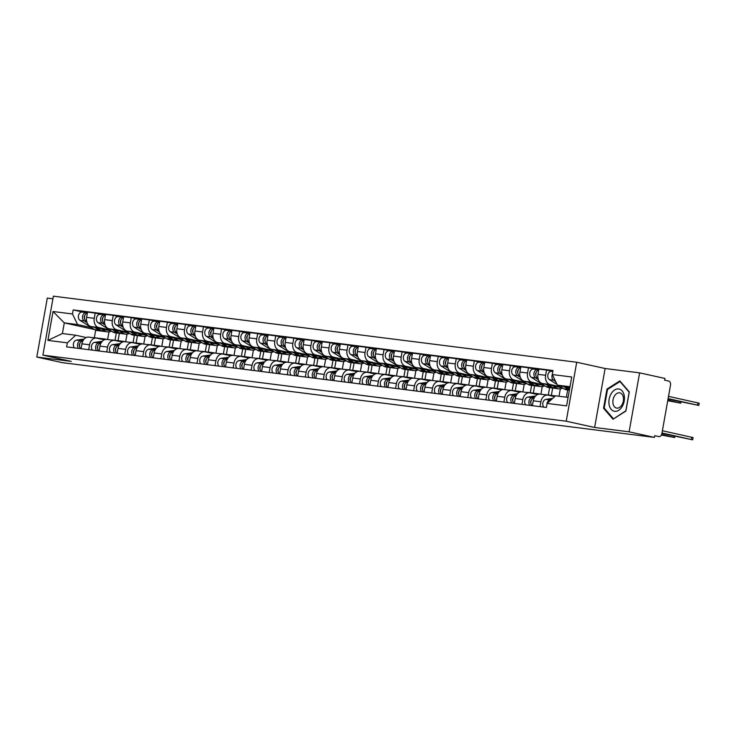 <?xml version="1.0" encoding="UTF-8"?>
<svg xmlns="http://www.w3.org/2000/svg" width="736" height="736" viewBox="0 0 736 736"><rect width="100%" height="100%" fill="white"/><g stroke="black" fill="none" stroke-linecap="round" stroke-linejoin="round"><path stroke-width="1.1" d="M52.928 298.788L47.306 298.08L36.8 357.043L62.146 362.627L654.451 437.405L629.105 431.82L639.612 372.858L605.121 368.506L576.72 362.25L53.388 296.176L42.89 355.138L566.223 421.213L594.624 427.469L629.105 431.82M639.612 372.858L664.958 378.442L664.645 380.162L668.601 381.027A3.496 2.604 97.2 0 1 670.533 385.029L661.866 433.679A3.496 2.604 97.2 0 1 658.876 436.586L658.711 436.549A3.496 2.604 97.2 0 0 658.876 436.586M36.8 357.043L71.291 361.394L42.89 355.138M658.711 436.549L654.755 435.684L654.451 437.405M560.97 386.906L550.059 384.496A8.041 5.989 -82.8 0 1 545.606 375.305L546.544 370.061L538.899 369.095L537.97 374.339A8.041 5.989 97.2 0 0 542.414 383.539L562.727 388.01M540.518 394.192A8.041 5.989 97.2 0 0 540.114 394.119A8.041 5.989 97.2 0 0 533.25 400.807L540.886 401.773A8.041 5.989 -82.8 0 1 547.759 395.085A8.041 5.989 -82.8 0 1 548.154 395.158L554.65 396.584M540.886 401.773L540.022 406.649M552.837 371.45L546.544 370.061M533.25 400.807L532.386 405.692M542.91 384.624L531.999 382.223A8.041 5.989 -82.8 0 1 527.556 373.023L528.485 367.779L520.849 366.813L519.91 372.057A8.041 5.989 97.2 0 0 524.363 381.257L544.668 385.728M559.02 396.244L560.335 388.847M521.971 404.377L522.836 399.492A8.041 5.989 -82.8 0 1 529.699 392.803A8.041 5.989 -82.8 0 1 530.104 392.877L537.574 394.524M567.686 389.951L566.398 397.173M535.468 369.316L528.485 367.779M522.468 391.911A8.041 5.989 97.2 0 0 522.063 391.846A8.041 5.989 97.2 0 0 515.2 398.526L514.326 403.411M552.662 388.056L551.347 395.48M524.86 382.343L513.949 379.942A8.041 5.989 -82.8 0 1 509.496 370.742L510.434 365.498L502.789 364.532L501.86 369.776A8.041 5.989 97.2 0 0 506.313 378.976L526.617 383.447M540.914 394.22L542.285 386.566M503.912 402.095L504.786 397.219A8.041 5.989 -82.8 0 1 511.649 390.531A8.041 5.989 -82.8 0 1 512.054 390.595L519.524 392.242M549.626 387.67L548.32 395.011M517.417 367.034L510.434 365.498M504.408 389.629A8.041 5.989 97.2 0 0 504.013 389.565A8.041 5.989 97.2 0 0 497.14 396.253L496.276 401.129M534.612 385.774L533.287 393.199M506.81 380.061L495.889 377.66A8.041 5.989 -82.8 0 1 491.446 368.46L492.375 363.216L484.739 362.259L483.81 367.503A8.041 5.989 97.2 0 0 488.253 376.694L508.558 381.165M522.864 391.948L524.225 384.284M485.861 399.814L486.726 394.938A8.041 5.989 -82.8 0 1 493.589 388.249A8.041 5.989 -82.8 0 1 493.994 388.323L501.474 389.96M531.576 385.388L530.27 392.739M499.358 364.762L492.375 363.216M486.358 387.357A8.041 5.989 97.2 0 0 485.953 387.283A8.041 5.989 97.2 0 0 479.09 393.972L478.225 398.848M516.562 383.493L515.237 390.917A10.488 7.811 97.2 0 0 514.289 390.715A10.488 7.811 97.2 0 0 512.734 390.733L512.679 390.733M488.75 377.789L477.839 375.378A8.041 5.989 -82.8 0 1 473.386 366.188L474.324 360.944L466.688 359.978L465.75 365.222A8.041 5.989 97.2 0 0 470.203 374.422L490.507 378.893M504.813 389.666L506.175 382.002M467.802 397.532L468.676 392.656A8.041 5.989 -82.8 0 1 475.539 385.968A8.041 5.989 -82.8 0 1 475.944 386.041L483.414 387.688M513.516 383.116L512.21 390.457M481.307 362.48L474.324 360.944M468.308 385.075A8.041 5.989 97.2 0 0 467.903 385.002A8.041 5.989 97.2 0 0 461.04 391.69L460.166 396.575M498.502 381.22L497.177 388.645M470.7 375.507L459.788 373.106A8.041 5.989 -82.8 0 1 455.336 363.906L456.274 358.662L448.629 357.696L447.7 362.94A8.041 5.989 97.2 0 0 452.143 372.14L472.457 376.611M486.754 387.384L488.115 379.73M449.751 395.26L450.616 390.374A8.041 5.989 -82.8 0 1 457.488 383.686A8.041 5.989 -82.8 0 1 457.884 383.76L465.364 385.406M495.466 380.834L494.16 388.176M463.257 360.198L456.274 358.662M450.248 382.794A8.041 5.989 97.2 0 0 449.843 382.729A8.041 5.989 97.2 0 0 442.98 389.408L442.115 394.294M480.452 378.939L479.127 386.363A10.488 7.811 97.2 0 0 478.179 386.161A10.488 7.811 97.2 0 0 476.624 386.17L476.578 386.179M452.649 373.226L441.729 370.824A8.041 5.989 -82.8 0 1 437.285 361.624L438.214 356.38L430.578 355.414L429.64 360.658A8.041 5.989 97.2 0 0 434.093 369.858L454.397 374.33M468.703 385.103L470.065 377.448M431.701 392.978L432.566 388.102A8.041 5.989 -82.8 0 1 439.429 381.414A8.041 5.989 -82.8 0 1 439.834 381.478L447.304 383.125M477.416 378.552L476.1 385.894M445.197 357.917L438.214 356.38M432.198 380.512A8.041 5.989 97.2 0 0 431.793 380.448A8.041 5.989 97.2 0 0 424.93 387.136L424.056 392.012M462.392 376.657L461.076 384.082M434.59 370.944L423.678 368.543A8.041 5.989 -82.8 0 1 419.226 359.343L420.164 354.099L412.528 353.142L411.59 358.386A8.041 5.989 97.2 0 0 416.042 367.577L436.347 372.048M450.644 382.83L452.014 375.167M413.641 390.696L414.515 385.82A8.041 5.989 -82.8 0 1 421.378 379.132A8.041 5.989 -82.8 0 1 421.783 379.206L429.254 380.843M459.356 376.271L458.05 383.622M427.147 355.644L420.164 354.099M414.138 378.24A8.041 5.989 97.2 0 0 413.742 378.166A8.041 5.989 97.2 0 0 406.87 384.854L406.005 389.73M444.342 374.376L443.017 381.8A10.488 7.811 97.2 0 0 442.069 381.598A10.488 7.811 97.2 0 0 440.524 381.616L440.468 381.616M416.539 368.672L405.628 366.261A8.041 5.989 -82.8 0 1 401.175 357.07L402.104 351.826L394.468 350.86L393.539 356.104A8.041 5.989 97.2 0 0 397.983 365.304L418.287 369.776M432.593 380.549L433.955 372.885M395.591 388.415L396.456 383.539A8.041 5.989 -82.8 0 1 403.328 376.85A8.041 5.989 -82.8 0 1 403.724 376.924L411.203 378.571M441.306 373.998L439.999 381.34M409.087 353.363L402.104 351.826M396.088 375.958A8.041 5.989 97.2 0 0 395.683 375.884A8.041 5.989 97.2 0 0 388.82 382.573L387.955 387.458M426.291 372.103L424.966 379.528M398.48 366.39L387.568 363.989A8.041 5.989 -82.8 0 1 383.116 354.789L384.054 349.545L376.418 348.579L375.48 353.823A8.041 5.989 97.2 0 0 379.932 363.023L400.237 367.494M414.543 378.267L415.904 370.613M377.531 386.142L378.405 381.257A8.041 5.989 -82.8 0 1 385.268 374.569A8.041 5.989 -82.8 0 1 385.673 374.642L393.144 376.289M423.246 371.717L421.94 379.058M391.037 351.081L384.054 349.545M378.037 373.676A8.041 5.989 97.2 0 0 377.632 373.612A8.041 5.989 97.2 0 0 370.769 380.291L369.895 385.176M408.232 369.822L406.916 377.246A10.488 7.811 97.2 0 0 405.968 377.044A10.488 7.811 97.2 0 0 404.414 377.053L404.358 377.062M380.429 364.108L369.518 361.707A8.041 5.989 -82.8 0 1 365.065 352.507L366.004 347.263L358.358 346.297L357.429 351.541A8.041 5.989 97.2 0 0 361.882 360.741L382.186 365.212M396.483 375.986L397.854 368.331M359.481 383.861L360.355 378.976A8.041 5.989 -82.8 0 1 367.218 372.296A8.041 5.989 -82.8 0 1 367.614 372.361L375.093 374.008M405.196 369.435L403.889 376.777M372.986 348.8L366.004 347.263M359.978 371.395A8.041 5.989 97.2 0 0 359.582 371.33A8.041 5.989 97.2 0 0 352.71 378.019L351.845 382.895M390.181 367.54L388.856 374.964M362.379 361.827L351.458 359.426A8.041 5.989 -82.8 0 1 347.015 350.226L347.944 344.982L340.308 344.025L339.37 349.26A8.041 5.989 97.2 0 0 343.822 358.46L364.127 362.931M378.433 373.713L379.794 366.05M341.43 381.579L342.295 376.703A8.041 5.989 -82.8 0 1 349.158 370.015A8.041 5.989 -82.8 0 1 349.563 370.088L357.034 371.726M387.145 367.154L385.83 374.504M354.927 346.527L347.944 344.982M341.927 369.122A8.041 5.989 97.2 0 0 341.522 369.049A8.041 5.989 97.2 0 0 334.659 375.737L333.785 380.613M372.122 365.258L370.806 372.683A10.488 7.811 97.2 0 0 369.858 372.48A10.488 7.811 97.2 0 0 368.304 372.499L368.248 372.499M344.319 359.554L333.408 357.144A8.041 5.989 -82.8 0 1 328.955 347.953L329.894 342.709L322.258 341.743L321.319 346.987A8.041 5.989 97.2 0 0 325.772 356.178L346.076 360.658M360.373 371.432L361.744 363.768M323.371 379.298L324.245 374.422A8.041 5.989 -82.8 0 1 331.108 367.733A8.041 5.989 -82.8 0 1 331.513 367.807L338.983 369.454M369.086 364.881L367.779 372.223M336.876 344.246L329.894 342.709M323.868 366.841A8.041 5.989 97.2 0 0 323.472 366.767A8.041 5.989 97.2 0 0 316.609 373.456L315.735 378.341M354.071 362.986L352.746 370.41M326.269 357.273L315.358 354.872A8.041 5.989 -82.8 0 1 310.905 345.672L311.834 340.428L304.198 339.462L303.269 344.706A8.041 5.989 97.2 0 0 307.712 353.906L328.017 358.377M342.323 369.15L343.684 361.496M305.32 377.025L306.185 372.14A8.041 5.989 -82.8 0 1 313.058 365.452A8.041 5.989 -82.8 0 1 313.453 365.525L320.933 367.172M351.035 362.6L349.729 369.941M318.817 341.964L311.834 340.428M305.817 364.559A8.041 5.989 97.2 0 0 305.412 364.495A8.041 5.989 97.2 0 0 298.549 371.174L297.684 376.059M336.021 360.704L334.696 368.129M308.209 354.991L297.298 352.59A8.041 5.989 -82.8 0 1 292.854 343.39L293.784 338.146L286.148 337.18L285.209 342.424A8.041 5.989 97.2 0 0 289.662 351.624L309.966 356.095M324.272 366.868L325.634 359.214M287.27 374.744L288.135 369.858A8.041 5.989 -82.8 0 1 294.998 363.179A8.041 5.989 -82.8 0 1 295.403 363.244L302.873 364.89M332.985 360.318L331.669 367.66M300.766 339.682L293.784 338.146M287.767 362.278A8.041 5.989 97.2 0 0 287.362 362.213A8.041 5.989 97.2 0 0 280.499 368.902L279.625 373.778M317.961 358.423L316.646 365.847A10.488 7.811 97.2 0 0 315.698 365.645A10.488 7.811 97.2 0 0 314.143 365.654L314.088 365.663M290.159 352.71L279.248 350.308A8.041 5.989 -82.8 0 1 274.795 341.108L275.733 335.864L268.088 334.908L267.159 340.142A8.041 5.989 97.2 0 0 271.612 349.342L291.916 353.814M306.213 364.596L307.584 356.932M269.21 372.462L270.084 367.586A8.041 5.989 -82.8 0 1 276.948 360.898A8.041 5.989 -82.8 0 1 277.343 360.971L284.823 362.609M314.925 358.036L313.619 365.387M282.716 337.41L275.733 335.864M269.707 360.005A8.041 5.989 97.2 0 0 269.312 359.932A8.041 5.989 97.2 0 0 262.439 366.62L261.574 371.496M299.911 356.141L298.586 363.566M272.108 350.437L261.188 348.027A8.041 5.989 -82.8 0 1 256.744 338.836L257.674 333.592L250.038 332.626L249.108 337.87A8.041 5.989 97.2 0 0 253.552 347.061L273.856 351.541M288.162 362.314L289.524 354.651M251.16 370.18L252.025 365.304A8.041 5.989 -82.8 0 1 258.888 358.616A8.041 5.989 -82.8 0 1 259.293 358.69L266.772 360.336M296.875 355.764L295.568 363.106M264.656 335.128L257.674 333.592M251.657 357.724A8.041 5.989 97.2 0 0 251.252 357.65A8.041 5.989 97.2 0 0 244.389 364.338L243.524 369.224M281.86 353.869L280.536 361.284A10.488 7.811 97.2 0 0 279.588 361.091A10.488 7.811 97.2 0 0 278.033 361.1L277.978 361.109M254.049 348.156L243.138 345.754A8.041 5.989 -82.8 0 1 238.685 336.554L239.623 331.31L231.987 330.344L231.049 335.588A8.041 5.989 97.2 0 0 235.502 344.788L255.806 349.26M270.112 360.033L271.474 352.378M233.1 367.908L233.974 363.023A8.041 5.989 -82.8 0 1 240.838 356.334A8.041 5.989 -82.8 0 1 241.242 356.408L248.713 358.055M278.815 353.482L277.509 360.824M246.606 332.847L239.623 331.31M233.597 355.442A8.041 5.989 97.2 0 0 233.202 355.378A8.041 5.989 97.2 0 0 226.338 362.057L225.464 366.942M263.801 351.587L262.476 359.012M235.998 345.874L225.087 343.473A8.041 5.989 -82.8 0 1 220.634 334.273L221.573 329.029L213.928 328.063L212.998 333.307A8.041 5.989 97.2 0 0 217.442 342.507L237.756 346.978M252.052 357.751L253.414 350.097M215.05 365.626L215.915 360.741A8.041 5.989 -82.8 0 1 222.787 354.062A8.041 5.989 -82.8 0 1 223.183 354.126L230.662 355.773M260.765 351.201L259.458 358.542M228.546 330.565L221.573 329.029M215.547 353.16A8.041 5.989 97.2 0 0 215.142 353.096A8.041 5.989 97.2 0 0 208.279 359.784L207.414 364.66M245.75 349.306L244.426 356.73A10.488 7.811 97.2 0 0 243.478 356.528A10.488 7.811 97.2 0 0 241.923 356.537L241.877 356.546M217.948 343.592L207.028 341.191A8.041 5.989 -82.8 0 1 202.584 331.991L203.513 326.747L195.877 325.79L194.939 331.025A8.041 5.989 97.2 0 0 199.392 340.225L219.696 344.696M234.002 355.479L235.364 347.815M197 363.345L197.864 358.469A8.041 5.989 -82.8 0 1 204.728 351.78A8.041 5.989 -82.8 0 1 205.132 351.845L212.603 353.492M242.714 348.919L241.399 356.27M210.496 328.293L203.513 326.747M197.496 350.888A8.041 5.989 97.2 0 0 197.092 350.814A8.041 5.989 97.2 0 0 190.228 357.503L189.354 362.379M227.691 347.024L226.375 354.448M199.888 341.32L188.977 338.91A8.041 5.989 -82.8 0 1 184.524 329.719L185.463 324.475L177.818 323.509L176.888 328.753A8.041 5.989 97.2 0 0 181.341 337.944L201.646 342.424M215.942 353.197L217.313 345.534M178.94 361.063L179.814 356.187A8.041 5.989 -82.8 0 1 186.677 349.499A8.041 5.989 -82.8 0 1 187.082 349.572L194.552 351.219M224.655 346.647L223.348 353.988M192.446 326.011L185.463 324.475M179.437 348.606A8.041 5.989 97.2 0 0 179.041 348.533A8.041 5.989 97.2 0 0 172.169 355.221L171.304 360.106M209.64 344.752L208.316 352.167A10.488 7.811 97.2 0 0 207.368 351.974A10.488 7.811 97.2 0 0 205.822 351.983L205.767 351.992M181.838 339.038L170.918 336.637A8.041 5.989 -82.8 0 1 166.474 327.437L167.403 322.193L159.767 321.227L158.838 326.471A8.041 5.989 97.2 0 0 163.282 335.671L183.586 340.142M197.892 350.916L199.254 343.261M160.89 358.791L161.754 353.906A8.041 5.989 -82.8 0 1 168.627 347.217A8.041 5.989 -82.8 0 1 169.022 347.291L176.502 348.938M206.604 344.365L205.298 351.707M174.386 323.73L167.403 322.193M161.386 346.325A8.041 5.989 97.2 0 0 160.982 346.26A8.041 5.989 97.2 0 0 154.118 352.94L153.254 357.825M191.59 342.47L190.265 349.894M163.778 336.757L152.867 334.356A8.041 5.989 -82.8 0 1 148.414 325.156L149.353 319.912L141.717 318.946L140.778 324.19A8.041 5.989 97.2 0 0 145.231 333.39L165.536 337.861M179.842 348.634L181.203 340.98M142.83 356.509L143.704 351.624A8.041 5.989 -82.8 0 1 150.567 344.945A8.041 5.989 -82.8 0 1 150.972 345.009L158.442 346.656M188.545 342.084L187.238 349.425M156.336 321.448L149.353 319.912M143.336 344.043A8.041 5.989 97.2 0 0 142.931 343.979A8.041 5.989 97.2 0 0 136.068 350.667L135.194 355.543M173.53 340.188L172.206 347.613A10.488 7.811 97.2 0 0 171.258 347.41A10.488 7.811 97.2 0 0 169.712 347.42L169.657 347.429M145.728 334.475L134.817 332.074A8.041 5.989 -82.8 0 1 130.364 322.874L131.302 317.63L123.657 316.673L122.728 321.908A8.041 5.989 97.2 0 0 127.172 331.108L147.485 335.579M161.782 346.362L163.144 338.698M124.78 354.228L125.654 349.352A8.041 5.989 -82.8 0 1 132.517 342.663A8.041 5.989 -82.8 0 1 132.912 342.728L140.392 344.374M170.494 339.802L169.188 347.153M138.285 319.176L131.302 317.63M125.276 341.771A8.041 5.989 97.2 0 0 124.872 341.697A8.041 5.989 97.2 0 0 118.008 348.386L117.144 353.262M155.48 337.907L154.155 345.331M127.678 332.203L116.757 329.792A8.041 5.989 -82.8 0 1 112.314 320.602L113.243 315.358L105.607 314.392L104.668 319.636A8.041 5.989 97.2 0 0 109.121 328.826L129.426 333.307M143.732 344.08L145.093 336.416M106.729 351.946L107.594 347.07A8.041 5.989 -82.8 0 1 114.457 340.382A8.041 5.989 -82.8 0 1 114.862 340.455L122.332 342.102M152.444 337.53L151.128 344.871M120.226 316.894L113.243 315.358M107.226 339.489A8.041 5.989 97.2 0 0 106.821 339.416A8.041 5.989 97.2 0 0 99.958 346.104L99.084 350.989M137.42 335.634L136.105 343.05A10.488 7.811 97.2 0 0 135.157 342.856A10.488 7.811 97.2 0 0 133.602 342.866L133.547 342.875M109.618 329.921L98.707 327.52A8.041 5.989 -82.8 0 1 94.254 318.32L95.192 313.076L87.556 312.11L86.618 317.354A8.041 5.989 97.2 0 0 91.071 326.554L111.375 331.025M125.672 341.798L127.043 334.144M88.67 349.674L89.544 344.788A8.041 5.989 -82.8 0 1 96.407 338.1A8.041 5.989 -82.8 0 1 96.812 338.174L104.282 339.82M134.384 335.248L133.078 342.59M102.175 314.612L95.192 313.076M89.166 337.208A8.041 5.989 97.2 0 0 88.771 337.143A8.041 5.989 97.2 0 0 81.898 343.822L81.034 348.708M119.37 333.353L118.045 340.777M569.995 386.731L557.419 385.14L569.793 387.872M557.419 385.14L552.285 374.541L571.734 376.998L566.591 405.876L547.142 403.42L555.514 395.802L568.1 397.385M94.622 329.562L64.29 322.883L62.385 333.537L75.698 335.22L67.326 342.847L66.608 346.886L546.425 407.459L547.142 403.42M67.326 342.847L47.886 340.391L53.029 311.512L72.468 313.968L77.593 324.567L64.29 322.883L53.029 311.512M552.285 374.541L553.012 370.502L73.186 309.93L72.468 313.968M576.72 362.25L566.223 421.213M605.121 368.506L594.624 427.469M603.548 408.241L613.014 419.226L625.885 411.065L629.298 391.911L619.832 380.917L606.961 389.086L603.548 408.241L604.569 408.462M95.689 330.133L94.337 337.723M91.568 327.64L77.593 324.567M75.698 335.22L86.232 337.539M107.622 339.517L108.983 331.862M84.116 312.331L73.186 309.93M116.334 332.966L115.028 340.308M62.385 333.537L47.886 340.391M607.835 389.28L606.961 389.086M551.172 399.749L550.096 399.896A4.37 3.257 97.2 0 0 546.922 404.653M552.607 398.443L545.937 399.372A4.37 3.257 97.2 0 0 542.956 402.5A4.37 3.257 97.2 0 0 543.83 407.137M662.391 430.744L693.073 437.589L692.677 439.824L661.986 432.98M661.903 433.458L692.677 439.824M569.554 389.224L566.122 387.062M554.76 379.656A4.37 3.257 -82.8 0 1 554.079 378.249M668.03 399.078L698.804 405.444L668.113 398.599M569.416 389.988A10.488 7.811 -82.8 0 1 568.339 389.445L563.702 386.529M569.388 390.163L566.646 389.822A10.488 7.811 -82.8 0 1 564.181 388.921L558.578 385.397M555.625 381.441L553.61 380.172A4.37 3.257 -82.8 0 1 552.304 374.431M557.088 384.459L549.442 379.647A4.37 3.257 -82.8 0 1 547.934 374.56A4.37 3.257 -82.8 0 1 551.568 371.349A4.37 3.257 -82.8 0 1 551.788 371.386M668.509 396.364L699.2 403.208L698.804 405.444M531.282 400.292A2.098 1.564 97.2 0 0 530.895 403.346M551.365 395.49A10.488 7.811 97.2 0 0 550.399 395.278A10.488 7.811 97.2 0 0 548.844 395.287L548.789 395.296M550.399 395.278L546.232 394.754A10.488 7.811 97.2 0 0 544.944 394.735M534.584 397.265L532.045 397.624A4.37 3.257 97.2 0 0 529.074 400.752A4.37 3.257 97.2 0 0 529.938 405.38M535.523 396.032L527.878 397.09A4.37 3.257 97.2 0 0 524.906 400.228A4.37 3.257 97.2 0 0 525.771 404.855M555.395 395.913L552.359 395.526A10.488 7.811 97.2 0 0 550.813 395.536L550.243 395.618M555.257 396.032A10.488 7.811 97.2 0 0 554.981 396.06L553.316 396.29M534.262 397.836L534.014 397.872A4.37 3.257 97.2 0 0 531.042 401A4.37 3.257 97.2 0 0 531.907 405.628M661.388 435.04L674.627 437.543L661.6 434.59M513.231 398.01A2.098 1.564 97.2 0 0 512.845 401.065M533.315 393.208A10.488 7.811 97.2 0 0 532.34 392.996A10.488 7.811 97.2 0 0 530.794 393.006L530.739 393.015M532.34 392.996L528.172 392.472A10.488 7.811 97.2 0 0 526.884 392.454M516.534 394.993L513.995 395.342A4.37 3.257 97.2 0 0 511.023 398.47A4.37 3.257 97.2 0 0 511.888 403.098M517.472 393.751L509.827 394.818A4.37 3.257 97.2 0 0 506.856 397.946A4.37 3.257 97.2 0 0 507.72 402.574M539.782 394.091A10.488 7.811 97.2 0 0 538.476 393.769L534.308 393.245A10.488 7.811 97.2 0 0 532.754 393.254L532.192 393.337M538.476 393.769A10.488 7.811 97.2 0 0 536.921 393.788L535.265 394.018M516.212 395.554L515.954 395.591A4.37 3.257 97.2 0 0 512.983 398.719A4.37 3.257 97.2 0 0 513.857 403.346M624.183 395.37A11.362 7.562 -77.6 0 0 614.643 389.979A11.362 7.562 -77.6 0 0 609.169 404.892A11.362 7.562 -77.6 0 0 618.718 410.283A11.362 7.562 -77.6 0 0 624.183 395.37M623.328 397.201A7.774 5.18 -77.6 0 0 619.859 392.868A7.774 5.18 -77.6 0 0 614.523 395.885A7.774 5.18 -77.6 0 0 613.042 403.724A7.774 5.18 -77.6 0 0 616.51 408.057A7.774 5.18 -77.6 0 0 621.846 405.039A7.774 5.18 -77.6 0 0 623.328 397.201M613.373 418.692L604.201 408.048L607.513 389.482L619.979 381.57L629.151 392.214L625.848 410.78L613.732 418.766M620.494 381.68L619.979 381.57M562.773 388.038A10.488 7.811 -82.8 0 1 558.891 388.838L554.723 388.314A10.488 7.811 -82.8 0 1 552.258 387.421L548.062 384.781M558.891 388.838A10.488 7.811 -82.8 0 1 556.425 387.946L553.187 385.903M538.053 378.47L537.528 378.138A4.37 3.257 -82.8 0 1 535.891 373.64A4.37 3.257 -82.8 0 1 538.761 369.895M667.736 400.715L680.745 403.162L667.819 400.237M535.891 375.323A2.098 1.564 -82.8 0 1 536.277 372.278M553.757 388.111A10.488 7.811 -82.8 0 1 552.764 388.065A10.488 7.811 -82.8 0 1 550.289 387.173L545.643 384.247M552.764 388.065L548.596 387.541A10.488 7.811 -82.8 0 1 546.121 386.648L531.392 377.366A4.37 3.257 -82.8 0 1 529.874 372.278A4.37 3.257 -82.8 0 1 533.517 369.067A4.37 3.257 -82.8 0 1 533.738 369.104M538.421 379.693L535.56 377.89A4.37 3.257 -82.8 0 1 534.042 372.812A4.37 3.257 -82.8 0 1 537.685 369.601A4.37 3.257 -82.8 0 1 537.896 369.638L538.789 369.748M537.777 370.346L537.896 369.638M544.714 385.756A10.488 7.811 -82.8 0 1 540.84 386.566L536.673 386.032A10.488 7.811 -82.8 0 1 534.207 385.14L530.012 382.499M540.84 386.566A10.488 7.811 -82.8 0 1 538.366 385.664L535.136 383.631M519.993 376.188L519.469 375.866A4.37 3.257 -82.8 0 1 517.84 371.358A4.37 3.257 -82.8 0 1 520.702 367.614M517.831 373.042A2.098 1.564 -82.8 0 1 518.218 369.996M535.698 385.83A10.488 7.811 -82.8 0 1 534.704 385.784A10.488 7.811 -82.8 0 1 532.238 384.891L527.592 381.966M534.704 385.784L530.536 385.259A10.488 7.811 -82.8 0 1 528.071 384.367L513.342 375.084A4.37 3.257 -82.8 0 1 511.824 370.006A4.37 3.257 -82.8 0 1 515.467 366.795A4.37 3.257 -82.8 0 1 515.678 366.832M520.37 377.421L517.509 375.618A4.37 3.257 -82.8 0 1 515.991 370.53A4.37 3.257 -82.8 0 1 519.625 367.319A4.37 3.257 -82.8 0 1 519.846 367.356L520.729 367.466M519.717 368.064L519.846 367.356M495.172 395.738A2.098 1.564 97.2 0 0 494.785 398.783M514.289 390.715L510.122 390.19A10.488 7.811 97.2 0 0 508.834 390.172M498.474 392.711L495.935 393.061A4.37 3.257 97.2 0 0 492.964 396.189A4.37 3.257 97.2 0 0 493.838 400.826M499.413 391.478L491.768 392.536A4.37 3.257 97.2 0 0 488.796 395.664A4.37 3.257 97.2 0 0 489.67 400.292M521.723 391.81A10.488 7.811 97.2 0 0 520.426 391.497L516.258 390.963A10.488 7.811 97.2 0 0 514.703 390.982L514.133 391.055M520.426 391.497A10.488 7.811 97.2 0 0 518.871 391.506L517.215 391.736M498.152 393.272L497.904 393.309A4.37 3.257 97.2 0 0 494.932 396.437A4.37 3.257 97.2 0 0 495.797 401.074M477.121 393.456A2.098 1.564 97.2 0 0 476.735 396.502M497.205 388.645A10.488 7.811 97.2 0 0 496.23 388.442A10.488 7.811 97.2 0 0 494.684 388.452L494.629 388.461M496.23 388.442L492.071 387.918A10.488 7.811 97.2 0 0 490.783 387.89M480.424 390.43L477.885 390.779A4.37 3.257 97.2 0 0 474.913 393.907A4.37 3.257 97.2 0 0 475.778 398.544M481.362 389.197L473.717 390.255A4.37 3.257 97.2 0 0 470.746 393.383A4.37 3.257 97.2 0 0 471.61 398.02M503.672 389.537A10.488 7.811 97.2 0 0 502.366 389.215L498.198 388.691A10.488 7.811 97.2 0 0 496.653 388.7L496.082 388.774M502.366 389.215A10.488 7.811 97.2 0 0 500.811 389.224L499.155 389.454M480.102 391L479.854 391.028A4.37 3.257 97.2 0 0 476.882 394.156A4.37 3.257 97.2 0 0 477.747 398.792M459.062 391.175A2.098 1.564 97.2 0 0 458.684 394.229M478.179 386.161L474.012 385.636A10.488 7.811 97.2 0 0 472.724 385.618M462.374 388.148L459.825 388.507A4.37 3.257 97.2 0 0 456.854 391.635A4.37 3.257 97.2 0 0 457.728 396.262M463.312 386.915L455.667 387.973A4.37 3.257 97.2 0 0 452.686 391.11A4.37 3.257 97.2 0 0 453.56 395.738M485.622 387.256A10.488 7.811 97.2 0 0 484.316 386.934L480.148 386.409A10.488 7.811 97.2 0 0 478.593 386.418L478.023 386.501M484.316 386.934A10.488 7.811 97.2 0 0 482.761 386.943L481.105 387.173M462.042 388.718L461.794 388.755A4.37 3.257 97.2 0 0 458.822 391.883A4.37 3.257 97.2 0 0 459.696 396.511M526.663 383.474A10.488 7.811 -82.8 0 1 522.781 384.284L518.622 383.76A10.488 7.811 -82.8 0 1 516.148 382.858L511.962 380.218M522.781 384.284A10.488 7.811 -82.8 0 1 520.315 383.382L517.077 381.349M501.943 373.916L501.418 373.584A4.37 3.257 -82.8 0 1 499.781 369.086A4.37 3.257 -82.8 0 1 502.651 365.341M499.781 370.76A2.098 1.564 -82.8 0 1 500.167 367.715M517.647 383.548A10.488 7.811 -82.8 0 1 516.654 383.511A10.488 7.811 -82.8 0 1 514.179 382.61L509.542 379.684M516.654 383.511L512.486 382.987A10.488 7.811 -82.8 0 1 510.011 382.085L495.282 372.812A4.37 3.257 -82.8 0 1 493.773 367.724A4.37 3.257 -82.8 0 1 497.407 364.513A4.37 3.257 -82.8 0 1 497.628 364.55M502.32 375.139L499.45 373.336A4.37 3.257 -82.8 0 1 497.932 368.248A4.37 3.257 -82.8 0 1 501.575 365.038A4.37 3.257 -82.8 0 1 501.796 365.074L502.679 365.185M501.667 365.783L501.796 365.074M508.604 381.202A10.488 7.811 -82.8 0 1 504.73 382.002L500.563 381.478A10.488 7.811 -82.8 0 1 498.097 380.576L493.902 377.945M504.73 382.002A10.488 7.811 -82.8 0 1 502.265 381.11L499.026 379.068M483.892 371.634L483.368 371.303A4.37 3.257 -82.8 0 1 481.73 366.804A4.37 3.257 -82.8 0 1 484.601 363.06M481.73 368.488A2.098 1.564 -82.8 0 1 482.108 365.433M499.588 381.266A10.488 7.811 -82.8 0 1 498.594 381.23A10.488 7.811 -82.8 0 1 496.128 380.328L491.482 377.412M498.594 381.23L494.436 380.705A10.488 7.811 -82.8 0 1 491.961 379.804L477.232 370.53A4.37 3.257 -82.8 0 1 475.714 365.442A4.37 3.257 -82.8 0 1 479.357 362.232A4.37 3.257 -82.8 0 1 479.568 362.268M484.26 372.858L481.399 371.054A4.37 3.257 -82.8 0 1 479.881 365.967A4.37 3.257 -82.8 0 1 483.524 362.756A4.37 3.257 -82.8 0 1 483.736 362.793L484.619 362.912M483.616 363.501L483.736 362.793M490.553 378.92A10.488 7.811 -82.8 0 1 486.68 379.721L482.512 379.196A10.488 7.811 -82.8 0 1 480.038 378.304L475.852 375.664M486.68 379.721A10.488 7.811 -82.8 0 1 484.205 378.828L480.976 376.786M465.833 369.352L465.308 369.021A4.37 3.257 -82.8 0 1 463.68 364.522A4.37 3.257 -82.8 0 1 466.541 360.778M463.671 366.206A2.098 1.564 -82.8 0 1 464.057 363.161M481.537 378.994A10.488 7.811 -82.8 0 1 480.544 378.948A10.488 7.811 -82.8 0 1 478.078 378.056L473.432 375.13M480.544 378.948L476.376 378.424A10.488 7.811 -82.8 0 1 473.91 377.531L459.181 368.248A4.37 3.257 -82.8 0 1 457.663 363.161A4.37 3.257 -82.8 0 1 461.297 359.95A4.37 3.257 -82.8 0 1 461.518 359.987M466.21 370.576L463.34 368.773A4.37 3.257 -82.8 0 1 461.831 363.694A4.37 3.257 -82.8 0 1 465.465 360.484A4.37 3.257 -82.8 0 1 465.686 360.52L466.569 360.631M465.557 361.229L465.686 360.52M441.011 388.893A2.098 1.564 97.2 0 0 440.625 391.948M461.095 384.091A10.488 7.811 97.2 0 0 460.129 383.879A10.488 7.811 97.2 0 0 458.574 383.888L458.519 383.898M460.129 383.879L455.961 383.355A10.488 7.811 97.2 0 0 454.673 383.336M444.314 385.876L441.775 386.225A4.37 3.257 97.2 0 0 438.803 389.353A4.37 3.257 97.2 0 0 439.668 393.981M445.252 384.634L437.607 385.701A4.37 3.257 97.2 0 0 434.636 388.829A4.37 3.257 97.2 0 0 435.5 393.456M467.562 384.974A10.488 7.811 97.2 0 0 466.256 384.652L462.098 384.128A10.488 7.811 97.2 0 0 460.543 384.137L459.972 384.22M466.256 384.652A10.488 7.811 97.2 0 0 464.71 384.67L463.045 384.9M443.992 386.437L443.744 386.474A4.37 3.257 97.2 0 0 440.772 389.602A4.37 3.257 97.2 0 0 441.637 394.229M472.503 376.639A10.488 7.811 -82.8 0 1 468.62 377.448L464.453 376.915A10.488 7.811 -82.8 0 1 461.987 376.022L457.792 373.382M468.62 377.448A10.488 7.811 -82.8 0 1 466.155 376.547L462.916 374.514M447.782 367.071L447.258 366.749A4.37 3.257 -82.8 0 1 445.62 362.241A4.37 3.257 -82.8 0 1 448.491 358.496M445.62 363.924A2.098 1.564 -82.8 0 1 446.007 360.879M463.487 376.712A10.488 7.811 -82.8 0 1 462.493 376.666A10.488 7.811 -82.8 0 1 460.018 375.774L455.372 372.848M462.493 376.666L458.326 376.142A10.488 7.811 -82.8 0 1 455.851 375.25L441.122 365.967A4.37 3.257 -82.8 0 1 439.604 360.888A4.37 3.257 -82.8 0 1 443.247 357.678A4.37 3.257 -82.8 0 1 443.468 357.714M448.15 368.304L445.289 366.5A4.37 3.257 -82.8 0 1 443.771 361.413A4.37 3.257 -82.8 0 1 447.414 358.202A4.37 3.257 -82.8 0 1 447.635 358.239L448.518 358.349M447.506 358.947L447.635 358.239M422.961 386.621A2.098 1.564 97.2 0 0 422.574 389.666M442.069 381.598L437.902 381.073A10.488 7.811 97.2 0 0 436.623 381.055M426.264 383.594L423.724 383.944A4.37 3.257 97.2 0 0 420.753 387.072A4.37 3.257 97.2 0 0 421.618 391.708M427.202 382.361L419.557 383.419A4.37 3.257 97.2 0 0 416.585 386.547A4.37 3.257 97.2 0 0 417.45 391.175M449.512 382.692A10.488 7.811 97.2 0 0 448.206 382.38L444.038 381.846A10.488 7.811 97.2 0 0 442.483 381.864L441.922 381.938M448.206 382.38A10.488 7.811 97.2 0 0 446.651 382.389L444.995 382.619M425.942 384.155L425.684 384.192A4.37 3.257 97.2 0 0 422.712 387.32A4.37 3.257 97.2 0 0 423.586 391.957M454.443 374.357A10.488 7.811 -82.8 0 1 450.57 375.167L446.402 374.642A10.488 7.811 -82.8 0 1 443.937 373.741L439.742 371.1M450.57 375.167A10.488 7.811 -82.8 0 1 448.095 374.265L444.866 372.232M429.723 364.798L429.198 364.467A4.37 3.257 -82.8 0 1 427.57 359.968A4.37 3.257 -82.8 0 1 430.431 356.224M427.561 361.643A2.098 1.564 -82.8 0 1 427.947 358.598M445.427 374.431A10.488 7.811 -82.8 0 1 444.434 374.394A10.488 7.811 -82.8 0 1 441.968 373.492L437.322 370.567M444.434 374.394L440.266 373.87A10.488 7.811 -82.8 0 1 437.8 372.968L423.071 363.694A4.37 3.257 -82.8 0 1 421.553 358.607A4.37 3.257 -82.8 0 1 425.196 355.396A4.37 3.257 -82.8 0 1 425.408 355.433M430.1 366.022L427.239 364.219A4.37 3.257 -82.8 0 1 425.721 359.131A4.37 3.257 -82.8 0 1 429.355 355.92A4.37 3.257 -82.8 0 1 429.576 355.957L430.459 356.068M429.447 356.666L429.576 355.957M404.901 384.339A2.098 1.564 97.2 0 0 404.515 387.384M424.994 379.528A10.488 7.811 97.2 0 0 424.019 379.325A10.488 7.811 97.2 0 0 422.464 379.334L422.409 379.344M424.019 379.325L419.851 378.801A10.488 7.811 97.2 0 0 418.563 378.773M408.213 381.312L405.665 381.662A4.37 3.257 97.2 0 0 402.693 384.79A4.37 3.257 97.2 0 0 403.567 389.427M409.142 380.08L401.497 381.138A4.37 3.257 97.2 0 0 398.526 384.266A4.37 3.257 97.2 0 0 399.4 388.902M431.452 380.42A10.488 7.811 97.2 0 0 430.155 380.098L425.988 379.574A10.488 7.811 97.2 0 0 424.433 379.583L423.862 379.656M430.155 380.098A10.488 7.811 97.2 0 0 428.6 380.107L426.944 380.337M407.882 381.883L407.634 381.91A4.37 3.257 97.2 0 0 404.662 385.038A4.37 3.257 97.2 0 0 405.527 389.675M436.393 372.085A10.488 7.811 -82.8 0 1 432.52 372.885L428.352 372.361A10.488 7.811 -82.8 0 1 425.877 371.459L421.691 368.819M432.52 372.885A10.488 7.811 -82.8 0 1 430.045 371.993L426.806 369.95M411.672 362.517L411.148 362.186A4.37 3.257 -82.8 0 1 409.51 357.687A4.37 3.257 -82.8 0 1 412.381 353.942M409.51 359.37A2.098 1.564 -82.8 0 1 409.897 356.316M427.377 372.149A10.488 7.811 -82.8 0 1 426.383 372.112A10.488 7.811 -82.8 0 1 423.908 371.211L419.272 368.294M426.383 372.112L422.216 371.588A10.488 7.811 -82.8 0 1 419.75 370.686L405.012 361.413A4.37 3.257 -82.8 0 1 403.503 356.325A4.37 3.257 -82.8 0 1 407.137 353.114A4.37 3.257 -82.8 0 1 407.358 353.151M412.05 363.74L409.179 361.937A4.37 3.257 -82.8 0 1 407.661 356.85A4.37 3.257 -82.8 0 1 411.304 353.639A4.37 3.257 -82.8 0 1 411.525 353.676L412.408 353.786M411.396 354.384L411.525 353.676M386.851 382.058A2.098 1.564 97.2 0 0 386.464 385.112M405.968 377.044L401.801 376.519A10.488 7.811 97.2 0 0 400.513 376.501M390.154 379.031L387.614 379.39A4.37 3.257 97.2 0 0 384.643 382.518A4.37 3.257 97.2 0 0 385.508 387.145M391.092 377.798L383.447 378.856A4.37 3.257 97.2 0 0 380.475 381.984A4.37 3.257 97.2 0 0 381.34 386.621M413.402 378.138A10.488 7.811 97.2 0 0 412.096 377.816L407.928 377.292A10.488 7.811 97.2 0 0 406.382 377.301L405.812 377.384M412.096 377.816A10.488 7.811 97.2 0 0 410.55 377.826L408.885 378.056M389.832 379.601L389.583 379.638A4.37 3.257 97.2 0 0 386.612 382.766A4.37 3.257 97.2 0 0 387.476 387.394M418.333 369.803A10.488 7.811 -82.8 0 1 414.46 370.604L410.292 370.079A10.488 7.811 -82.8 0 1 407.827 369.187L403.632 366.546M414.46 370.604A10.488 7.811 -82.8 0 1 411.994 369.711L408.756 367.669M393.622 360.235L393.098 359.904A4.37 3.257 -82.8 0 1 391.46 355.405A4.37 3.257 -82.8 0 1 394.33 351.661M391.46 357.089A2.098 1.564 -82.8 0 1 391.837 354.044M409.326 369.877A10.488 7.811 -82.8 0 1 408.324 369.831A10.488 7.811 -82.8 0 1 405.858 368.938L401.212 366.013M408.324 369.831L404.165 369.306A10.488 7.811 -82.8 0 1 401.69 368.414L386.961 359.131A4.37 3.257 -82.8 0 1 385.443 354.044A4.37 3.257 -82.8 0 1 389.086 350.833A4.37 3.257 -82.8 0 1 389.307 350.87M393.99 361.459L391.129 359.656A4.37 3.257 -82.8 0 1 389.611 354.577A4.37 3.257 -82.8 0 1 393.254 351.366A4.37 3.257 -82.8 0 1 393.466 351.403L394.358 351.514M393.346 352.112L393.466 351.403M368.8 379.776A2.098 1.564 97.2 0 0 368.414 382.83M388.884 374.974A10.488 7.811 97.2 0 0 387.909 374.762A10.488 7.811 97.2 0 0 386.354 374.771L386.308 374.78M387.909 374.762L383.741 374.238A10.488 7.811 97.2 0 0 382.453 374.219M372.103 376.758L369.555 377.108A4.37 3.257 97.2 0 0 366.583 380.236A4.37 3.257 97.2 0 0 367.457 384.864M373.042 375.516L365.396 376.584A4.37 3.257 97.2 0 0 362.425 379.712A4.37 3.257 97.2 0 0 363.29 384.339M395.352 375.857A10.488 7.811 97.2 0 0 394.045 375.535L389.878 375.01A10.488 7.811 97.2 0 0 388.323 375.02L387.762 375.102M394.045 375.535A10.488 7.811 97.2 0 0 392.49 375.553L390.834 375.783M371.772 377.32L371.524 377.356A4.37 3.257 97.2 0 0 368.552 380.484A4.37 3.257 97.2 0 0 369.426 385.112M400.283 367.522A10.488 7.811 -82.8 0 1 396.41 368.331L392.242 367.798A10.488 7.811 -82.8 0 1 389.767 366.905L385.581 364.265M396.41 368.331A10.488 7.811 -82.8 0 1 393.935 367.43L390.706 365.396M375.562 357.954L375.038 357.632A4.37 3.257 -82.8 0 1 373.41 353.124A4.37 3.257 -82.8 0 1 376.271 349.379M373.4 354.807A2.098 1.564 -82.8 0 1 373.787 351.762M391.267 367.595A10.488 7.811 -82.8 0 1 390.273 367.549A10.488 7.811 -82.8 0 1 387.808 366.657L383.162 363.731M390.273 367.549L386.106 367.025A10.488 7.811 -82.8 0 1 383.64 366.132L368.911 356.85A4.37 3.257 -82.8 0 1 367.393 351.771A4.37 3.257 -82.8 0 1 371.027 348.56A4.37 3.257 -82.8 0 1 371.248 348.597M375.94 359.186L373.069 357.383A4.37 3.257 -82.8 0 1 371.56 352.296A4.37 3.257 -82.8 0 1 375.194 349.085A4.37 3.257 -82.8 0 1 375.415 349.122L376.298 349.232M375.286 349.83L375.415 349.122M350.741 377.504A2.098 1.564 97.2 0 0 350.354 380.549M369.858 372.48L365.691 371.956A10.488 7.811 97.2 0 0 364.403 371.938M354.044 374.477L351.504 374.826A4.37 3.257 97.2 0 0 348.533 377.954A4.37 3.257 97.2 0 0 349.398 382.591M354.982 373.244L347.337 374.302A4.37 3.257 97.2 0 0 344.365 377.43A4.37 3.257 97.2 0 0 345.239 382.058M377.292 373.575A10.488 7.811 97.2 0 0 375.986 373.262L371.827 372.729A10.488 7.811 97.2 0 0 370.272 372.747L369.702 372.821M375.986 373.262A10.488 7.811 97.2 0 0 374.44 373.272L372.775 373.502M353.722 375.038L353.473 375.075A4.37 3.257 97.2 0 0 350.502 378.203A4.37 3.257 97.2 0 0 351.366 382.84M382.232 365.24A10.488 7.811 -82.8 0 1 378.35 366.05L374.192 365.525A10.488 7.811 -82.8 0 1 371.717 364.624L367.522 361.983M378.35 366.05A10.488 7.811 -82.8 0 1 375.884 365.148L372.646 363.115M357.512 355.681L356.988 355.35A4.37 3.257 -82.8 0 1 355.35 350.851A4.37 3.257 -82.8 0 1 358.22 347.107M355.35 352.526A2.098 1.564 -82.8 0 1 355.736 349.48M373.216 365.314A10.488 7.811 -82.8 0 1 372.223 365.277A10.488 7.811 -82.8 0 1 369.748 364.375L365.102 361.45M372.223 365.277L368.055 364.752A10.488 7.811 -82.8 0 1 365.58 363.851L350.851 354.577A4.37 3.257 -82.8 0 1 349.333 349.49A4.37 3.257 -82.8 0 1 352.976 346.279A4.37 3.257 -82.8 0 1 353.197 346.316M357.88 356.905L355.019 355.102A4.37 3.257 -82.8 0 1 353.501 350.014A4.37 3.257 -82.8 0 1 357.144 346.803A4.37 3.257 -82.8 0 1 357.365 346.84L358.248 346.95M357.236 347.548L357.365 346.84M332.69 375.222A2.098 1.564 97.2 0 0 332.304 378.267M352.774 370.41A10.488 7.811 97.2 0 0 351.799 370.208A10.488 7.811 97.2 0 0 350.253 370.217L350.198 370.226M351.799 370.208L347.631 369.684A10.488 7.811 97.2 0 0 346.352 369.656M335.993 372.195L333.454 372.545A4.37 3.257 97.2 0 0 330.482 375.673A4.37 3.257 97.2 0 0 331.347 380.31M336.932 370.962L329.286 372.02A4.37 3.257 97.2 0 0 326.315 375.148A4.37 3.257 97.2 0 0 327.18 379.785M359.242 371.303A10.488 7.811 97.2 0 0 357.935 370.981L353.768 370.456A10.488 7.811 97.2 0 0 352.213 370.466L351.652 370.539M357.935 370.981A10.488 7.811 97.2 0 0 356.38 370.99L354.724 371.22M335.671 372.766L335.423 372.793A4.37 3.257 97.2 0 0 332.442 375.921A4.37 3.257 97.2 0 0 333.316 380.558M364.173 362.968A10.488 7.811 -82.8 0 1 360.3 363.768L356.132 363.244A10.488 7.811 -82.8 0 1 353.666 362.342L349.471 359.702M360.3 363.768A10.488 7.811 -82.8 0 1 357.834 362.876L354.596 360.833M339.452 353.4L338.937 353.068A4.37 3.257 -82.8 0 1 337.3 348.57A4.37 3.257 -82.8 0 1 340.161 344.825M337.29 350.253A2.098 1.564 -82.8 0 1 337.677 347.199M355.157 363.032A10.488 7.811 -82.8 0 1 354.163 362.995A10.488 7.811 -82.8 0 1 351.698 362.094L347.052 359.177M354.163 362.995L349.996 362.471A10.488 7.811 -82.8 0 1 347.53 361.569L332.801 352.296A4.37 3.257 -82.8 0 1 331.283 347.208A4.37 3.257 -82.8 0 1 334.926 343.997A4.37 3.257 -82.8 0 1 335.138 344.034M339.83 354.623L336.968 352.82A4.37 3.257 -82.8 0 1 335.45 347.732A4.37 3.257 -82.8 0 1 339.084 344.522A4.37 3.257 -82.8 0 1 339.305 344.558L340.188 344.669M339.186 345.267L339.305 344.558M314.631 372.94A2.098 1.564 97.2 0 0 314.254 375.995M334.724 368.138A10.488 7.811 97.2 0 0 333.748 367.926A10.488 7.811 97.2 0 0 332.194 367.936L332.148 367.945M333.748 367.926L329.581 367.402A10.488 7.811 97.2 0 0 328.293 367.384M317.943 369.914L315.394 370.272A4.37 3.257 97.2 0 0 312.423 373.4A4.37 3.257 97.2 0 0 313.297 378.028M318.872 368.681L311.227 369.739A4.37 3.257 97.2 0 0 308.255 372.867A4.37 3.257 97.2 0 0 309.129 377.504M341.191 369.021A10.488 7.811 97.2 0 0 339.885 368.699L335.717 368.175A10.488 7.811 97.2 0 0 334.162 368.184L333.592 368.267M339.885 368.699A10.488 7.811 97.2 0 0 338.33 368.708L336.674 368.938M317.612 370.484L317.363 370.521A4.37 3.257 97.2 0 0 314.392 373.649A4.37 3.257 97.2 0 0 315.256 378.276M346.122 360.686A10.488 7.811 -82.8 0 1 342.249 361.486L338.082 360.962A10.488 7.811 -82.8 0 1 335.607 360.07L331.421 357.429M342.249 361.486A10.488 7.811 -82.8 0 1 339.774 360.594L336.545 358.552M321.402 351.118L320.878 350.787A4.37 3.257 -82.8 0 1 319.249 346.288A4.37 3.257 -82.8 0 1 322.11 342.544M319.24 347.972A2.098 1.564 -82.8 0 1 319.626 344.926M337.106 360.76A10.488 7.811 -82.8 0 1 336.113 360.714A10.488 7.811 -82.8 0 1 333.638 359.821L329.001 356.896M336.113 360.714L331.945 360.189A10.488 7.811 -82.8 0 1 329.48 359.288L314.741 350.014A4.37 3.257 -82.8 0 1 313.232 344.926A4.37 3.257 -82.8 0 1 316.866 341.716A4.37 3.257 -82.8 0 1 317.087 341.752M321.779 352.342L318.909 350.538A4.37 3.257 -82.8 0 1 317.391 345.46A4.37 3.257 -82.8 0 1 321.034 342.24A4.37 3.257 -82.8 0 1 321.255 342.286L322.138 342.396M321.126 342.985L321.255 342.286M296.58 370.659A2.098 1.564 97.2 0 0 296.194 373.713M315.698 365.645L311.53 365.12A10.488 7.811 97.2 0 0 310.242 365.102M299.883 367.632L297.344 367.991A4.37 3.257 97.2 0 0 294.372 371.119A4.37 3.257 97.2 0 0 295.237 375.746M300.822 366.399L293.176 367.466A4.37 3.257 97.2 0 0 290.205 370.594A4.37 3.257 97.2 0 0 291.07 375.222M323.132 366.74A10.488 7.811 97.2 0 0 321.825 366.418L317.658 365.893A10.488 7.811 97.2 0 0 316.112 365.902L315.542 365.985M321.825 366.418A10.488 7.811 97.2 0 0 320.28 366.436L318.614 366.666M299.561 368.202L299.313 368.239A4.37 3.257 97.2 0 0 296.341 371.367A4.37 3.257 97.2 0 0 297.206 375.995M328.072 358.404A10.488 7.811 -82.8 0 1 324.19 359.214L320.022 358.68A10.488 7.811 -82.8 0 1 317.556 357.788L313.361 355.148M324.19 359.214A10.488 7.811 -82.8 0 1 321.724 358.312L318.486 356.279M303.352 348.836L302.827 348.514A4.37 3.257 -82.8 0 1 301.19 344.006A4.37 3.257 -82.8 0 1 304.06 340.262M301.19 345.69A2.098 1.564 -82.8 0 1 301.567 342.645M319.056 358.478A10.488 7.811 -82.8 0 1 318.062 358.432A10.488 7.811 -82.8 0 1 315.588 357.54L310.942 354.614M318.062 358.432L313.895 357.908A10.488 7.811 -82.8 0 1 311.42 357.015L296.691 347.732A4.37 3.257 -82.8 0 1 295.173 342.654A4.37 3.257 -82.8 0 1 298.816 339.443A4.37 3.257 -82.8 0 1 299.037 339.48M303.72 350.069L300.858 348.266A4.37 3.257 -82.8 0 1 299.34 343.178A4.37 3.257 -82.8 0 1 302.984 339.968A4.37 3.257 -82.8 0 1 303.195 340.004L304.088 340.115M303.076 340.713L303.195 340.004M278.53 368.386A2.098 1.564 97.2 0 0 278.144 371.432M298.614 363.575A10.488 7.811 97.2 0 0 297.638 363.363A10.488 7.811 97.2 0 0 296.084 363.382L296.038 363.382M297.638 363.363L293.471 362.839A10.488 7.811 97.2 0 0 292.183 362.82M281.833 365.36L279.294 365.709A4.37 3.257 97.2 0 0 276.313 368.837A4.37 3.257 97.2 0 0 277.187 373.474M282.771 364.127L275.126 365.185A4.37 3.257 97.2 0 0 272.154 368.313A4.37 3.257 97.2 0 0 273.019 372.94M305.081 364.458A10.488 7.811 97.2 0 0 303.775 364.145L299.607 363.612A10.488 7.811 97.2 0 0 298.052 363.63L297.491 363.704M303.775 364.145A10.488 7.811 97.2 0 0 302.22 364.154L300.564 364.384M281.502 365.921L281.253 365.958A4.37 3.257 97.2 0 0 278.282 369.086A4.37 3.257 97.2 0 0 279.156 373.722M310.012 356.123A10.488 7.811 -82.8 0 1 306.139 356.932L301.972 356.408A10.488 7.811 -82.8 0 1 299.506 355.506L295.311 352.866M306.139 356.932A10.488 7.811 -82.8 0 1 303.664 356.031L300.435 353.998M285.292 346.564L284.768 346.233A4.37 3.257 -82.8 0 1 283.139 341.734A4.37 3.257 -82.8 0 1 286 337.99M283.13 343.408A2.098 1.564 -82.8 0 1 283.516 340.363M300.996 356.196A10.488 7.811 -82.8 0 1 300.003 356.16A10.488 7.811 -82.8 0 1 297.537 355.258L292.891 352.332M300.003 356.16L295.835 355.626A10.488 7.811 -82.8 0 1 293.37 354.734L278.64 345.46A4.37 3.257 -82.8 0 1 277.122 340.372A4.37 3.257 -82.8 0 1 280.756 337.162A4.37 3.257 -82.8 0 1 280.977 337.198M285.669 347.788L282.799 345.984A4.37 3.257 -82.8 0 1 281.29 340.897A4.37 3.257 -82.8 0 1 284.924 337.686A4.37 3.257 -82.8 0 1 285.145 337.723L286.028 337.833M285.016 338.431L285.145 337.723M260.47 366.105A2.098 1.564 97.2 0 0 260.084 369.15M279.588 361.091L275.42 360.557A10.488 7.811 97.2 0 0 274.132 360.539M263.773 363.078L261.234 363.428A4.37 3.257 97.2 0 0 258.262 366.556A4.37 3.257 97.2 0 0 259.127 371.192M264.712 361.845L257.066 362.903A4.37 3.257 97.2 0 0 254.095 366.031A4.37 3.257 97.2 0 0 254.969 370.668M287.022 362.186A10.488 7.811 97.2 0 0 285.715 361.864L281.557 361.339A10.488 7.811 97.2 0 0 280.002 361.348L279.432 361.422M285.715 361.864A10.488 7.811 97.2 0 0 284.17 361.873L282.504 362.103M263.451 363.648L263.203 363.676A4.37 3.257 97.2 0 0 260.231 366.804A4.37 3.257 97.2 0 0 261.096 371.441M291.962 353.85A10.488 7.811 -82.8 0 1 288.08 354.651L283.921 354.126A10.488 7.811 -82.8 0 1 281.446 353.225L277.26 350.584M288.08 354.651A10.488 7.811 -82.8 0 1 285.614 353.758L282.376 351.716M267.242 344.282L266.717 343.951A4.37 3.257 -82.8 0 1 265.08 339.452A4.37 3.257 -82.8 0 1 267.95 335.708M265.08 341.136A2.098 1.564 -82.8 0 1 265.466 338.082M282.946 353.915A10.488 7.811 -82.8 0 1 281.952 353.878A10.488 7.811 -82.8 0 1 279.478 352.976L274.841 350.06M281.952 353.878L277.785 353.354A10.488 7.811 -82.8 0 1 275.31 352.452L260.581 343.178A4.37 3.257 -82.8 0 1 259.063 338.091A4.37 3.257 -82.8 0 1 262.706 334.88A4.37 3.257 -82.8 0 1 262.927 334.917M267.61 345.506L264.748 343.703A4.37 3.257 -82.8 0 1 263.23 338.615A4.37 3.257 -82.8 0 1 266.874 335.404A4.37 3.257 -82.8 0 1 267.094 335.441L267.978 335.552M266.966 336.15L267.094 335.441M242.42 363.823A2.098 1.564 97.2 0 0 242.034 366.878M262.504 359.021A10.488 7.811 97.2 0 0 261.528 358.809A10.488 7.811 97.2 0 0 259.983 358.818L259.928 358.828M261.528 358.809L257.37 358.285A10.488 7.811 97.2 0 0 256.082 358.266M245.723 360.796L243.184 361.155A4.37 3.257 97.2 0 0 240.212 364.283A4.37 3.257 97.2 0 0 241.077 368.911M246.661 359.564L239.016 360.622A4.37 3.257 97.2 0 0 236.044 363.75A4.37 3.257 97.2 0 0 236.909 368.386M268.971 359.904A10.488 7.811 97.2 0 0 267.665 359.582L263.497 359.058A10.488 7.811 97.2 0 0 261.952 359.067L261.381 359.15M267.665 359.582A10.488 7.811 97.2 0 0 266.11 359.591L264.454 359.821M245.401 361.367L245.152 361.404A4.37 3.257 97.2 0 0 242.181 364.532A4.37 3.257 97.2 0 0 243.046 369.159M273.902 351.569A10.488 7.811 -82.8 0 1 270.029 352.369L265.862 351.845A10.488 7.811 -82.8 0 1 263.396 350.952L259.201 348.312M270.029 352.369A10.488 7.811 -82.8 0 1 267.564 351.477L264.325 349.434M249.182 342.001L248.667 341.67A4.37 3.257 -82.8 0 1 247.029 337.171A4.37 3.257 -82.8 0 1 249.9 333.426M247.02 338.854A2.098 1.564 -82.8 0 1 247.406 335.809M264.886 351.642A10.488 7.811 -82.8 0 1 263.893 351.596A10.488 7.811 -82.8 0 1 261.427 350.704L256.781 347.778M263.893 351.596L259.725 351.072A10.488 7.811 -82.8 0 1 257.26 350.17L242.53 340.897A4.37 3.257 -82.8 0 1 241.012 335.809A4.37 3.257 -82.8 0 1 244.656 332.598A4.37 3.257 -82.8 0 1 244.867 332.635M249.559 343.224L246.698 341.421A4.37 3.257 -82.8 0 1 245.18 336.343A4.37 3.257 -82.8 0 1 248.823 333.123A4.37 3.257 -82.8 0 1 249.035 333.169L249.918 333.279M248.915 333.868L249.035 333.169M224.36 361.542A2.098 1.564 97.2 0 0 223.983 364.596M243.478 356.528L239.31 356.003A10.488 7.811 97.2 0 0 238.022 355.985M227.672 358.515L225.124 358.874A4.37 3.257 97.2 0 0 222.152 362.002A4.37 3.257 97.2 0 0 223.026 366.629M228.602 357.282L220.966 358.349A4.37 3.257 97.2 0 0 217.985 361.477A4.37 3.257 97.2 0 0 218.859 366.105M250.921 357.622A10.488 7.811 97.2 0 0 249.614 357.3L245.447 356.776A10.488 7.811 97.2 0 0 243.892 356.785L243.322 356.868M249.614 357.3A10.488 7.811 97.2 0 0 248.06 357.319L246.404 357.549M227.341 359.085L227.093 359.122A4.37 3.257 97.2 0 0 224.121 362.25A4.37 3.257 97.2 0 0 224.995 366.878M255.852 349.287A10.488 7.811 -82.8 0 1 251.979 350.097L247.811 349.563A10.488 7.811 -82.8 0 1 245.336 348.671L241.15 346.03M251.979 350.097A10.488 7.811 -82.8 0 1 249.504 349.195L246.275 347.162M231.132 339.719L230.607 339.397A4.37 3.257 -82.8 0 1 228.979 334.889A4.37 3.257 -82.8 0 1 231.84 331.145M228.97 336.573A2.098 1.564 -82.8 0 1 229.356 333.528M246.836 349.361A10.488 7.811 -82.8 0 1 245.842 349.315A10.488 7.811 -82.8 0 1 243.377 348.422L238.731 345.497M245.842 349.315L241.675 348.79A10.488 7.811 -82.8 0 1 239.209 347.898L224.471 338.615A4.37 3.257 -82.8 0 1 222.962 333.537A4.37 3.257 -82.8 0 1 226.596 330.326A4.37 3.257 -82.8 0 1 226.817 330.363M231.509 340.952L228.638 339.149A4.37 3.257 -82.8 0 1 227.13 334.061A4.37 3.257 -82.8 0 1 230.764 330.85A4.37 3.257 -82.8 0 1 230.984 330.887L231.868 330.998M230.856 331.596L230.984 330.887M206.31 359.269A2.098 1.564 97.2 0 0 205.924 362.314M226.394 354.458A10.488 7.811 97.2 0 0 225.428 354.246A10.488 7.811 97.2 0 0 223.873 354.264L223.818 354.264M225.428 354.246L221.26 353.722A10.488 7.811 97.2 0 0 219.972 353.703M209.613 356.242L207.074 356.592A4.37 3.257 97.2 0 0 204.102 359.72A4.37 3.257 97.2 0 0 204.967 364.357M210.551 355.01L202.906 356.068A4.37 3.257 97.2 0 0 199.934 359.196A4.37 3.257 97.2 0 0 200.799 363.823M232.861 355.341A10.488 7.811 97.2 0 0 231.555 355.028L227.387 354.494A10.488 7.811 97.2 0 0 225.842 354.513L225.271 354.586M231.555 355.028A10.488 7.811 97.2 0 0 230.009 355.037L228.344 355.267M209.291 356.804L209.042 356.84A4.37 3.257 97.2 0 0 206.071 359.968A4.37 3.257 97.2 0 0 206.936 364.605M237.802 347.006A10.488 7.811 -82.8 0 1 233.919 347.815L229.752 347.291A10.488 7.811 -82.8 0 1 227.286 346.389L223.091 343.749M233.919 347.815A10.488 7.811 -82.8 0 1 231.454 346.914L228.215 344.88M213.081 337.447L212.557 337.116A4.37 3.257 -82.8 0 1 210.919 332.617A4.37 3.257 -82.8 0 1 213.79 328.863M210.919 334.291A2.098 1.564 -82.8 0 1 211.306 331.246M228.786 347.079A10.488 7.811 -82.8 0 1 227.792 347.042A10.488 7.811 -82.8 0 1 225.317 346.141L220.671 343.215M227.792 347.042L223.624 346.509A10.488 7.811 -82.8 0 1 221.15 345.616L206.42 336.343A4.37 3.257 -82.8 0 1 204.902 331.255A4.37 3.257 -82.8 0 1 208.546 328.044A4.37 3.257 -82.8 0 1 208.766 328.081M213.449 338.67L210.588 336.867A4.37 3.257 -82.8 0 1 209.07 331.78A4.37 3.257 -82.8 0 1 212.713 328.569A4.37 3.257 -82.8 0 1 212.925 328.606L213.817 328.716M212.805 329.314L212.925 328.606M188.26 356.988A2.098 1.564 97.2 0 0 187.873 360.033M207.368 351.974L203.2 351.44A10.488 7.811 97.2 0 0 201.922 351.422M191.562 353.961L189.023 354.31A4.37 3.257 97.2 0 0 186.052 357.438A4.37 3.257 97.2 0 0 186.916 362.075M192.501 352.728L184.856 353.786A4.37 3.257 97.2 0 0 181.884 356.914A4.37 3.257 97.2 0 0 182.749 361.551M214.811 353.068A10.488 7.811 97.2 0 0 213.504 352.746L209.337 352.222A10.488 7.811 97.2 0 0 207.782 352.231L207.221 352.305M213.504 352.746A10.488 7.811 97.2 0 0 211.95 352.756L210.294 352.986M191.24 354.531L190.983 354.559A4.37 3.257 97.2 0 0 188.011 357.687A4.37 3.257 97.2 0 0 188.885 362.324M219.742 344.733A10.488 7.811 -82.8 0 1 215.869 345.534L211.701 345.009A10.488 7.811 -82.8 0 1 209.236 344.108L205.04 341.467M215.869 345.534A10.488 7.811 -82.8 0 1 213.394 344.641L210.165 342.599M195.022 335.165L194.497 334.834A4.37 3.257 -82.8 0 1 192.869 330.335A4.37 3.257 -82.8 0 1 195.73 326.591M192.86 332.019A2.098 1.564 -82.8 0 1 193.246 328.964M210.726 344.798A10.488 7.811 -82.8 0 1 209.732 344.761A10.488 7.811 -82.8 0 1 207.267 343.859L202.621 340.943M209.732 344.761L205.565 344.236A10.488 7.811 -82.8 0 1 203.099 343.335L188.37 334.061A4.37 3.257 -82.8 0 1 186.852 328.974A4.37 3.257 -82.8 0 1 190.495 325.763A4.37 3.257 -82.8 0 1 190.707 325.8M195.399 336.389L192.538 334.586A4.37 3.257 -82.8 0 1 191.02 329.498A4.37 3.257 -82.8 0 1 194.654 326.287A4.37 3.257 -82.8 0 1 194.874 326.324L195.758 326.434M194.746 327.032L194.874 326.324M170.2 354.706A2.098 1.564 97.2 0 0 169.814 357.76M190.293 349.904A10.488 7.811 97.2 0 0 189.318 349.692A10.488 7.811 97.2 0 0 187.763 349.701L187.708 349.71M189.318 349.692L185.15 349.168A10.488 7.811 97.2 0 0 183.862 349.149M173.503 351.679L170.964 352.038A4.37 3.257 97.2 0 0 167.992 355.166A4.37 3.257 97.2 0 0 168.866 359.794M174.441 350.446L166.796 351.504A4.37 3.257 97.2 0 0 163.824 354.632A4.37 3.257 97.2 0 0 164.698 359.269M196.751 350.787A10.488 7.811 97.2 0 0 195.454 350.465L191.286 349.94A10.488 7.811 97.2 0 0 189.732 349.95L189.161 350.032M195.454 350.465A10.488 7.811 97.2 0 0 193.899 350.474L192.243 350.704M173.181 352.25L172.932 352.286A4.37 3.257 97.2 0 0 169.961 355.414A4.37 3.257 97.2 0 0 170.826 360.042M201.692 342.452A10.488 7.811 -82.8 0 1 197.809 343.252L193.651 342.728A10.488 7.811 -82.8 0 1 191.176 341.835L186.99 339.195M197.809 343.252A10.488 7.811 -82.8 0 1 195.344 342.36L192.105 340.317M176.971 332.884L176.447 332.552A4.37 3.257 -82.8 0 1 174.809 328.054A4.37 3.257 -82.8 0 1 177.68 324.309M174.809 329.737A2.098 1.564 -82.8 0 1 175.196 326.692M192.676 342.525A10.488 7.811 -82.8 0 1 191.682 342.479A10.488 7.811 -82.8 0 1 189.207 341.587L184.57 338.661M191.682 342.479L187.514 341.955A10.488 7.811 -82.8 0 1 185.04 341.053L170.31 331.78A4.37 3.257 -82.8 0 1 168.802 326.692A4.37 3.257 -82.8 0 1 172.436 323.481A4.37 3.257 -82.8 0 1 172.656 323.518M177.348 334.107L174.478 332.304A4.37 3.257 -82.8 0 1 172.96 327.226A4.37 3.257 -82.8 0 1 176.603 324.006A4.37 3.257 -82.8 0 1 176.824 324.052L177.707 324.162M176.695 324.751L176.824 324.052M152.15 352.424A2.098 1.564 97.2 0 0 151.763 355.479M171.258 347.41L167.1 346.886A10.488 7.811 97.2 0 0 165.812 346.868M155.452 349.398L152.913 349.756A4.37 3.257 97.2 0 0 149.942 352.884A4.37 3.257 97.2 0 0 150.806 357.512M156.391 348.165L148.746 349.232A4.37 3.257 97.2 0 0 145.774 352.36A4.37 3.257 97.2 0 0 146.639 356.988M178.701 348.505A10.488 7.811 97.2 0 0 177.394 348.183L173.227 347.659A10.488 7.811 97.2 0 0 171.681 347.668L171.111 347.751M177.394 348.183A10.488 7.811 97.2 0 0 175.84 348.202L174.184 348.432M155.13 349.968L154.882 350.005A4.37 3.257 97.2 0 0 151.91 353.133A4.37 3.257 97.2 0 0 152.775 357.76M183.632 340.17A10.488 7.811 -82.8 0 1 179.759 340.98L175.591 340.446A10.488 7.811 -82.8 0 1 173.126 339.554L168.93 336.913M179.759 340.98A10.488 7.811 -82.8 0 1 177.293 340.078L174.055 338.045M158.921 330.602L158.396 330.28A4.37 3.257 -82.8 0 1 156.759 325.772A4.37 3.257 -82.8 0 1 159.629 322.028M156.759 327.456A2.098 1.564 -82.8 0 1 157.136 324.41M174.616 340.244A10.488 7.811 -82.8 0 1 173.622 340.198A10.488 7.811 -82.8 0 1 171.157 339.305L166.511 336.38M173.622 340.198L169.464 339.673A10.488 7.811 -82.8 0 1 166.989 338.781L152.26 329.498A4.37 3.257 -82.8 0 1 150.742 324.42A4.37 3.257 -82.8 0 1 154.385 321.209A4.37 3.257 -82.8 0 1 154.597 321.246M159.289 331.835L156.428 330.032A4.37 3.257 -82.8 0 1 154.91 324.944A4.37 3.257 -82.8 0 1 158.553 321.733A4.37 3.257 -82.8 0 1 158.764 321.77L159.648 321.88M158.645 322.478L158.764 321.77M134.09 350.152A2.098 1.564 97.2 0 0 133.713 353.197M154.183 345.34A10.488 7.811 97.2 0 0 153.208 345.129A10.488 7.811 97.2 0 0 151.653 345.147L151.607 345.147M153.208 345.129L149.04 344.604A10.488 7.811 97.2 0 0 147.752 344.586M137.402 347.125L134.854 347.475A4.37 3.257 97.2 0 0 131.882 350.603A4.37 3.257 97.2 0 0 132.756 355.24M138.34 345.892L130.695 346.95A4.37 3.257 97.2 0 0 127.714 350.078A4.37 3.257 97.2 0 0 128.588 354.706M160.65 346.224A10.488 7.811 97.2 0 0 159.344 345.911L155.176 345.377A10.488 7.811 97.2 0 0 153.622 345.396L153.051 345.469M159.344 345.911A10.488 7.811 97.2 0 0 157.789 345.92L156.133 346.15M137.071 347.686L136.822 347.723A4.37 3.257 97.2 0 0 133.851 350.851A4.37 3.257 97.2 0 0 134.725 355.488M165.582 337.888A10.488 7.811 -82.8 0 1 161.708 338.698L157.541 338.174A10.488 7.811 -82.8 0 1 155.066 337.272L150.88 334.632M161.708 338.698A10.488 7.811 -82.8 0 1 159.234 337.796L156.004 335.763M140.861 328.33L140.337 327.998A4.37 3.257 -82.8 0 1 138.708 323.49A4.37 3.257 -82.8 0 1 141.57 319.746M138.699 325.174A2.098 1.564 -82.8 0 1 139.086 322.129M156.566 337.962A10.488 7.811 -82.8 0 1 155.572 337.925A10.488 7.811 -82.8 0 1 153.106 337.024L148.46 334.098M155.572 337.925L151.404 337.392A10.488 7.811 -82.8 0 1 148.939 336.499L134.21 327.226A4.37 3.257 -82.8 0 1 132.692 322.138A4.37 3.257 -82.8 0 1 136.326 318.927A4.37 3.257 -82.8 0 1 136.546 318.964M141.238 329.553L138.368 327.75A4.37 3.257 -82.8 0 1 136.859 322.662A4.37 3.257 -82.8 0 1 140.493 319.452A4.37 3.257 -82.8 0 1 140.714 319.488L141.597 319.599M140.585 320.197L140.714 319.488M116.04 347.87A2.098 1.564 97.2 0 0 115.653 350.916M135.157 342.856L130.99 342.323A10.488 7.811 97.2 0 0 129.702 342.304M119.342 344.844L116.803 345.193A4.37 3.257 97.2 0 0 113.832 348.321A4.37 3.257 97.2 0 0 114.696 352.958M120.281 343.611L112.636 344.669A4.37 3.257 97.2 0 0 109.664 347.797A4.37 3.257 97.2 0 0 110.529 352.434M142.591 343.951A10.488 7.811 97.2 0 0 141.284 343.629L137.126 343.105A10.488 7.811 97.2 0 0 135.571 343.114L135.001 343.188M141.284 343.629A10.488 7.811 97.2 0 0 139.739 343.638L138.074 343.868M119.02 345.414L118.772 345.442A4.37 3.257 97.2 0 0 115.8 348.57A4.37 3.257 97.2 0 0 116.665 353.206M147.531 335.616A10.488 7.811 -82.8 0 1 143.649 336.416L139.481 335.892A10.488 7.811 -82.8 0 1 137.016 334.99L132.82 332.35M143.649 336.416A10.488 7.811 -82.8 0 1 141.183 335.524L137.945 333.482M122.811 326.048L122.286 325.717A4.37 3.257 -82.8 0 1 120.649 321.218A4.37 3.257 -82.8 0 1 123.519 317.474M120.649 322.902A2.098 1.564 -82.8 0 1 121.035 319.847M138.515 335.68A10.488 7.811 -82.8 0 1 137.522 335.644A10.488 7.811 -82.8 0 1 135.047 334.742L130.401 331.826M137.522 335.644L133.354 335.119A10.488 7.811 -82.8 0 1 130.879 334.218L116.15 324.944A4.37 3.257 -82.8 0 1 114.632 319.856A4.37 3.257 -82.8 0 1 118.275 316.646A4.37 3.257 -82.8 0 1 118.496 316.682M123.179 327.272L120.318 325.468A4.37 3.257 -82.8 0 1 118.8 320.381A4.37 3.257 -82.8 0 1 122.443 317.17A4.37 3.257 -82.8 0 1 122.664 317.207L123.547 317.317M122.535 317.915L122.664 317.207M97.989 345.589A2.098 1.564 97.2 0 0 97.603 348.634M118.073 340.786A10.488 7.811 97.2 0 0 117.098 340.575A10.488 7.811 97.2 0 0 115.552 340.584L115.497 340.593M117.098 340.575L112.93 340.05A10.488 7.811 97.2 0 0 111.651 340.032M101.292 342.562L98.753 342.921A4.37 3.257 97.2 0 0 95.781 346.049A4.37 3.257 97.2 0 0 96.646 350.676M102.23 341.329L94.585 342.387A4.37 3.257 97.2 0 0 91.614 345.515A4.37 3.257 97.2 0 0 92.478 350.152M124.54 341.67A10.488 7.811 97.2 0 0 123.234 341.348L119.066 340.823A10.488 7.811 97.2 0 0 117.512 340.832L116.95 340.915M123.234 341.348A10.488 7.811 97.2 0 0 121.679 341.357L120.023 341.587M100.97 343.132L100.722 343.169A4.37 3.257 97.2 0 0 97.741 346.297A4.37 3.257 97.2 0 0 98.615 350.925M129.472 333.334A10.488 7.811 -82.8 0 1 125.598 334.135L121.431 333.61A10.488 7.811 -82.8 0 1 118.965 332.718L114.77 330.078M125.598 334.135A10.488 7.811 -82.8 0 1 123.124 333.242L119.894 331.2M104.751 323.766L104.227 323.435A4.37 3.257 -82.8 0 1 102.598 318.936A4.37 3.257 -82.8 0 1 105.46 315.192M102.589 320.62A2.098 1.564 -82.8 0 1 102.976 317.575M120.456 333.399A10.488 7.811 -82.8 0 1 119.462 333.362A10.488 7.811 -82.8 0 1 116.996 332.47L112.35 329.544M119.462 333.362L115.294 332.838A10.488 7.811 -82.8 0 1 112.829 331.936L98.1 322.662A4.37 3.257 -82.8 0 1 96.582 317.575A4.37 3.257 -82.8 0 1 100.225 314.364A4.37 3.257 -82.8 0 1 100.436 314.401M105.128 324.99L102.267 323.187A4.37 3.257 -82.8 0 1 100.749 318.108A4.37 3.257 -82.8 0 1 104.383 314.888A4.37 3.257 -82.8 0 1 104.604 314.934L105.487 315.045M104.475 315.634L104.604 314.934M79.93 343.307A2.098 1.564 97.2 0 0 79.543 346.362M100.022 338.505A10.488 7.811 97.2 0 0 99.047 338.293A10.488 7.811 97.2 0 0 97.492 338.302L97.437 338.312M99.047 338.293L94.88 337.769A10.488 7.811 97.2 0 0 93.592 337.75M83.242 340.28L80.693 340.639A4.37 3.257 97.2 0 0 77.722 343.767A4.37 3.257 97.2 0 0 78.596 348.395M84.171 339.048L76.526 340.115A4.37 3.257 97.2 0 0 73.554 343.243A4.37 3.257 97.2 0 0 74.428 347.87M106.481 339.388A10.488 7.811 97.2 0 0 105.184 339.066L101.016 338.542A10.488 7.811 97.2 0 0 99.461 338.551L98.891 338.634M105.184 339.066A10.488 7.811 97.2 0 0 103.629 339.084L101.973 339.314M82.91 340.851L82.662 340.888A4.37 3.257 97.2 0 0 79.69 344.016A4.37 3.257 97.2 0 0 80.555 348.643M111.421 331.053A10.488 7.811 -82.8 0 1 107.548 331.862L103.38 331.329A10.488 7.811 -82.8 0 1 100.906 330.436L96.72 327.796M107.548 331.862A10.488 7.811 -82.8 0 1 105.073 330.961L101.835 328.928M86.701 321.485L86.176 321.163A4.37 3.257 -82.8 0 1 84.539 316.655A4.37 3.257 -82.8 0 1 87.409 312.91M84.539 318.338A2.098 1.564 -82.8 0 1 84.925 315.293M102.405 331.126A10.488 7.811 -82.8 0 1 101.412 331.08A10.488 7.811 -82.8 0 1 98.937 330.188L94.3 327.262M101.412 331.08L97.244 330.556A10.488 7.811 -82.8 0 1 94.778 329.664L80.04 320.381A4.37 3.257 -82.8 0 1 78.531 315.302A4.37 3.257 -82.8 0 1 82.165 312.092A4.37 3.257 -82.8 0 1 82.386 312.128M87.078 322.718L84.208 320.914A4.37 3.257 -82.8 0 1 82.69 315.827A4.37 3.257 -82.8 0 1 86.333 312.616A4.37 3.257 -82.8 0 1 86.554 312.653L87.437 312.763M86.425 313.361L86.554 312.653M91.071 326.554L98.707 327.52M109.121 328.826L116.757 329.792M127.172 331.108L134.817 332.074M145.231 333.39L152.867 334.356M163.282 335.671L170.918 336.637M181.341 337.944L188.977 338.91M199.392 340.225L207.028 341.191M217.442 342.507L225.087 343.473M235.502 344.788L243.138 345.754M253.552 347.061L261.188 348.027M271.612 349.342L279.248 350.308M289.662 351.624L297.298 352.59M307.712 353.906L315.358 354.872M325.772 356.178L333.408 357.144M343.822 358.46L351.458 359.426M361.882 360.741L369.518 361.707M379.932 363.023L387.568 363.989M397.983 365.304L405.628 366.261M416.042 367.577L423.678 368.543M434.093 369.858L441.729 370.824M452.143 372.14L459.788 373.106M470.203 374.422L477.839 375.378M488.253 376.694L495.889 377.66M506.313 378.976L513.949 379.942M524.363 381.257L531.999 382.223M542.414 383.539L550.059 384.496M99.958 346.104L107.594 347.07M118.008 348.386L125.654 349.352M136.068 350.667L143.704 351.624M154.118 352.94L161.754 353.906M172.169 355.221L179.814 356.187M190.228 357.503L197.864 358.469M208.279 359.784L215.915 360.741M226.338 362.057L233.974 363.023M244.389 364.338L252.025 365.304M262.439 366.62L270.084 367.586M280.499 368.902L288.135 369.858M298.549 371.174L306.185 372.14M316.609 373.456L324.245 374.422M334.659 375.737L342.295 376.703M352.71 378.019L360.355 378.976M370.769 380.291L378.405 381.257M388.82 382.573L396.456 383.539M406.87 384.854L414.515 385.82M424.93 387.136L432.566 388.102M442.98 389.408L450.616 390.374M461.04 391.69L468.676 392.656M479.09 393.972L486.726 394.938M497.14 396.253L504.786 397.219M515.2 398.526L522.836 399.492M81.898 343.822L89.544 344.788M104.668 319.636L112.314 320.602M122.728 321.908L130.364 322.874M140.778 324.19L148.414 325.156M158.838 326.471L166.474 327.437M176.888 328.753L184.524 329.719M194.939 331.025L202.584 331.991M212.998 333.307L220.634 334.273M231.049 335.588L238.685 336.554M249.108 337.87L256.744 338.836M267.159 340.142L274.795 341.108M285.209 342.424L292.854 343.39M303.269 344.706L310.905 345.672M321.319 346.987L328.955 347.953M339.37 349.26L347.015 350.226M357.429 351.541L365.065 352.507M375.48 353.823L383.116 354.789M393.539 356.104L401.175 357.07M411.59 358.386L419.226 359.343M429.64 360.658L437.285 361.624M447.7 362.94L455.336 363.906M465.75 365.222L473.386 366.188M483.81 367.503L491.446 368.46M501.86 369.776L509.496 370.742M519.91 372.057L527.556 373.023M537.97 374.339L545.606 375.305M86.618 317.354L94.254 318.32M550.096 399.896L545.937 399.372M691.38 439.456L691.776 437.221M564.181 388.921L568.339 389.445M549.442 379.647L553.61 380.172M697.903 402.84L697.507 405.076M532.045 397.624L527.878 397.09M554.981 396.06L550.813 395.536M673.33 437.175L673.532 436.025M513.995 395.342L509.827 394.818M536.921 393.788L532.754 393.254M552.258 387.421L556.425 387.946M537.528 378.138L537.988 378.203M546.121 386.648L550.289 387.173M531.392 377.366L535.56 377.89M679.659 401.644L679.448 402.794M534.207 385.14L538.366 385.664M519.469 375.866L519.938 375.921M528.071 384.367L532.238 384.891M513.342 375.084L517.509 375.618M495.935 393.061L491.768 392.536M518.871 391.506L514.703 390.982M477.885 390.779L473.717 390.255M500.811 389.224L496.653 388.7M459.825 388.507L455.667 387.973M482.761 386.943L478.593 386.418M516.148 382.858L520.315 383.382M501.418 373.584L501.888 373.64M510.011 382.085L514.179 382.61M495.282 372.812L499.45 373.336M498.097 380.576L502.265 381.11M483.368 371.303L483.828 371.358M491.961 379.804L496.128 380.328M477.232 370.53L481.399 371.054M480.038 378.304L484.205 378.828M465.308 369.021L465.778 369.086M473.91 377.531L478.078 378.056M459.181 368.248L463.34 368.773M441.775 386.225L437.607 385.701M464.71 384.67L460.543 384.137M461.987 376.022L466.155 376.547M447.258 366.749L447.718 366.804M455.851 375.25L460.018 375.774M441.122 365.967L445.289 366.5M423.724 383.944L419.557 383.419M446.651 382.389L442.483 381.864M443.937 373.741L448.095 374.265M429.198 364.467L429.668 364.522M437.8 372.968L441.968 373.492M423.071 363.694L427.239 364.219M405.665 381.662L401.497 381.138M428.6 380.107L424.433 379.583M425.877 371.459L430.045 371.993M411.148 362.186L411.617 362.241M419.75 370.686L423.908 371.211M405.012 361.413L409.179 361.937M387.614 379.39L383.447 378.856M410.55 377.826L406.382 377.301M407.827 369.187L411.994 369.711M393.098 359.904L393.558 359.968M401.69 368.414L405.858 368.938M386.961 359.131L391.129 359.656M369.555 377.108L365.396 376.584M392.49 375.553L388.323 375.02M389.767 366.905L393.935 367.43M375.038 357.632L375.507 357.687M383.64 366.132L387.808 366.657M368.911 356.85L373.069 357.383M351.504 374.826L347.337 374.302M374.44 373.272L370.272 372.747M371.717 364.624L375.884 365.148M356.988 355.35L357.457 355.405M365.58 363.851L369.748 364.375M350.851 354.577L355.019 355.102M333.454 372.545L329.286 372.02M356.38 370.99L352.213 370.466M353.666 362.342L357.834 362.876M338.937 353.068L339.397 353.124M347.53 361.569L351.698 362.094M332.801 352.296L336.968 352.82M315.394 370.272L311.227 369.739M338.33 368.708L334.162 368.184M335.607 360.07L339.774 360.594M320.878 350.787L321.347 350.851M329.48 359.288L333.638 359.821M314.741 350.014L318.909 350.538M297.344 367.991L293.176 367.466M320.28 366.436L316.112 365.902M317.556 357.788L321.724 358.312M302.827 348.514L303.287 348.57M311.42 357.015L315.588 357.54M296.691 347.732L300.858 348.266M279.294 365.709L275.126 365.185M302.22 364.154L298.052 363.63M299.506 355.506L303.664 356.031M284.768 346.233L285.237 346.288M293.37 354.734L297.537 355.258M278.64 345.46L282.799 345.984M261.234 363.428L257.066 362.903M284.17 361.873L280.002 361.348M281.446 353.225L285.614 353.758M266.717 343.951L267.186 344.006M275.31 352.452L279.478 352.976M260.581 343.178L264.748 343.703M243.184 361.155L239.016 360.622M266.11 359.591L261.952 359.067M263.396 350.952L267.564 351.477M248.667 341.67L249.127 341.734M257.26 350.17L261.427 350.704M242.53 340.897L246.698 341.421M225.124 358.874L220.966 358.349M248.06 357.319L243.892 356.785M245.336 348.671L249.504 349.195M230.607 339.397L231.076 339.452M239.209 347.898L243.377 348.422M224.471 338.615L228.638 339.149M207.074 356.592L202.906 356.068M230.009 355.037L225.842 354.513M227.286 346.389L231.454 346.914M212.557 337.116L213.017 337.171M221.15 345.616L225.317 346.141M206.42 336.343L210.588 336.867M189.023 354.31L184.856 353.786M211.95 352.756L207.782 352.231M209.236 344.108L213.394 344.641M194.497 334.834L194.966 334.889M203.099 343.335L207.267 343.859M188.37 334.061L192.538 334.586M170.964 352.038L166.796 351.504M193.899 350.474L189.732 349.95M191.176 341.835L195.344 342.36M176.447 332.552L176.916 332.617M185.04 341.053L189.207 341.587M170.31 331.78L174.478 332.304M152.913 349.756L148.746 349.232M175.84 348.202L171.681 347.668M173.126 339.554L177.293 340.078M158.396 330.28L158.856 330.335M166.989 338.781L171.157 339.305M152.26 329.498L156.428 330.032M134.854 347.475L130.695 346.95M157.789 345.92L153.622 345.396M155.066 337.272L159.234 337.796M140.337 327.998L140.806 328.054M148.939 336.499L153.106 337.024M134.21 327.226L138.368 327.75M116.803 345.193L112.636 344.669M139.739 343.638L135.571 343.114M137.016 334.99L141.183 335.524M122.286 325.717L122.746 325.772M130.879 334.218L135.047 334.742M116.15 324.944L120.318 325.468M98.753 342.921L94.585 342.387M121.679 341.357L117.512 340.832M118.965 332.718L123.124 333.242M104.227 323.435L104.696 323.5M112.829 331.936L116.996 332.47M98.1 322.662L102.267 323.187M80.693 340.639L76.526 340.115M103.629 339.084L99.461 338.551M100.906 330.436L105.073 330.961M86.176 321.163L86.646 321.218M94.778 329.664L98.937 330.188M80.04 320.381L84.208 320.914M88.771 337.143L96.407 338.1M106.821 339.416L114.457 340.382M124.872 341.697L132.517 342.663M142.931 343.979L150.567 344.945M160.982 346.26L168.627 347.217M179.041 348.533L186.677 349.499M197.092 350.814L204.728 351.78M215.142 353.096L222.787 354.062M233.202 355.378L240.838 356.334M251.252 357.65L258.888 358.616M269.312 359.932L276.948 360.898M287.362 362.213L294.998 363.179M305.412 364.495L313.058 365.452M323.472 366.767L331.108 367.733M341.522 369.049L349.158 370.015M359.582 371.33L367.218 372.296M377.632 373.612L385.268 374.569M395.683 375.884L403.328 376.85M413.742 378.166L421.378 379.132M431.793 380.448L439.429 381.414M449.843 382.729L457.488 383.686M467.903 385.002L475.539 385.968M485.953 387.283L493.589 388.249M504.013 389.565L511.649 390.531M522.063 391.846L529.699 392.803M540.114 394.119L547.759 395.085M551.568 371.349L552.828 371.505M674.627 437.543L674.848 436.31M533.517 369.067L537.685 369.601M680.966 401.93L680.745 403.162M515.467 366.795L519.625 367.319M497.407 364.513L501.575 365.038M479.357 362.232L483.524 362.756M461.297 359.95L465.465 360.484M443.247 357.678L447.414 358.202M425.196 355.396L429.355 355.92M407.137 353.114L411.304 353.639M389.086 350.833L393.254 351.366M371.027 348.56L375.194 349.085M352.976 346.279L357.144 346.803M334.926 343.997L339.084 344.522M316.866 341.716L321.034 342.24M298.816 339.443L302.984 339.968M280.756 337.162L284.924 337.686M262.706 334.88L266.874 335.404M244.656 332.598L248.823 333.123M226.596 330.326L230.764 330.85M208.546 328.044L212.713 328.569M190.495 325.763L194.654 326.287M172.436 323.481L176.603 324.006M154.385 321.209L158.553 321.733M136.326 318.927L140.493 319.452M118.275 316.646L122.443 317.17M100.225 314.364L104.383 314.888M82.165 312.092L86.333 312.616"/></g></svg>
